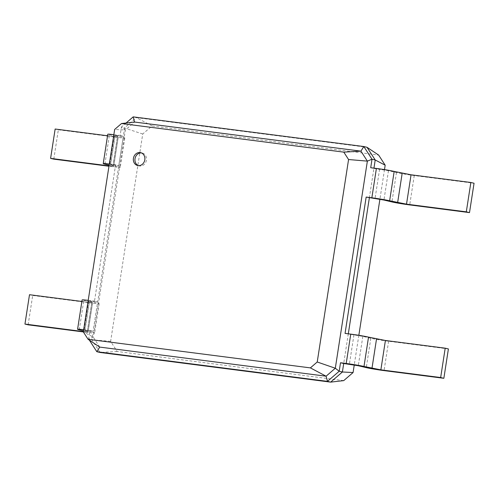 <?xml version="1.0" encoding="UTF-8"?>
<svg xmlns="http://www.w3.org/2000/svg" width="499" height="499" viewBox="0 0 499 499"><rect width="100%" height="100%" fill="white"/><g stroke="black" fill="none" stroke-linecap="round" stroke-linejoin="round"><path stroke-width="0.37" stroke-dasharray="2.5 1.87" d="M373.957 168.132L373.901 168.469L388.484 170.689L396.474 172.579A13.217 0.593 -171.2 0 0 414.257 175.561L474.05 183.245M370.707 167.714L373.901 168.469L369.36 197.822M384.492 169.623L379.901 199.276M358.843 335.309L354.253 364.962M348.302 333.819L343.705 363.509M448.401 348.938L388.609 341.247A13.217 0.593 -171.2 0 1 370.826 338.272L362.835 336.376L345.059 333.401M343.73 380.618L117.159 351.477L110.628 341.366L142.726 134.013L152.07 125.941L378.647 155.083M152.07 125.941L136.383 117.633L367.014 147.292M117.159 351.477L100.031 352.462L91.828 339.769L124.65 127.763L136.383 117.633L133.189 116.872M110.628 341.366L91.828 339.769L88.635 339.014L89.945 330.531L93.145 331.286L84.113 330.301L92.939 332.471A13.217 0.593 8.8 0 1 94.61 333.026A13.217 0.593 8.8 0 1 87.943 332.515L83.333 331.922M142.726 134.013L121.457 127.008L126.072 123.022M89.371 340.156L88.635 339.014L93.282 337.112L125.349 130.002L134.568 122.043M87.45 330.556L91.991 301.203L97.685 301.932L94.492 301.178L115.6 164.845L118.793 165.599L113.098 164.863L117.639 135.51L123.334 136.246L120.14 135.491L121.457 127.008L125.349 130.002L114.664 129.447M99.725 347.092L93.282 337.112L83.321 331.91M138.41 165.631A6.606 5.732 -76.7 0 0 139.196 165.886A6.606 5.732 -76.7 0 0 139.708 165.98A6.606 5.732 -76.7 0 0 146.357 160.485A6.606 5.732 -76.7 0 0 142.24 153.031A6.606 5.732 -76.7 0 0 141.423 152.906M83.37 331.586L88.08 332.016L83.489 330.849M83.664 329.727A13.217 0.593 8.8 0 1 84.25 329.802L89.945 330.531M117.639 135.51L114.308 135.26L123.134 137.425A13.217 0.593 8.8 0 1 124.8 137.986A13.217 0.593 8.8 0 1 118.132 137.475L58.339 129.784L55.146 129.029M107.541 135.765L118.275 136.976L109.449 134.805A13.217 0.593 8.8 0 1 107.778 134.243M113.853 134.68A13.217 0.593 8.8 0 1 114.446 134.755L120.14 135.491M91.991 301.203L88.66 300.947L97.48 303.118A13.217 0.593 8.8 0 1 99.151 303.673A13.217 0.593 8.8 0 1 92.483 303.161L32.691 295.47L29.497 294.716M81.892 301.458L92.621 302.662L83.801 300.492A13.217 0.593 8.8 0 1 82.129 299.936M88.204 300.367A13.217 0.593 8.8 0 1 88.797 300.442L94.492 301.178M113.098 164.863L109.761 164.614L118.587 166.778A13.217 0.593 8.8 0 1 120.259 167.34A13.217 0.593 8.8 0 1 113.591 166.828L108.969 166.236M109.025 165.899L113.728 166.329L109.138 165.157M109.312 164.034A13.217 0.593 8.8 0 1 109.905 164.109L115.6 164.845M28.144 324.83L32.691 295.47M53.798 159.137L58.339 129.784M379.596 169.198L375.055 198.558M388.484 170.689L383.943 200.043M396.474 172.579L391.933 201.933M414.257 175.561L409.71 204.914M353.947 334.891L349.4 364.245M362.835 336.376L358.294 365.736M388.609 341.247L384.062 370.601M370.826 338.272L366.278 367.626M84.949 330.581L89.496 301.228M110.597 164.888L115.144 135.535M84.25 329.802L88.797 300.442M109.905 164.109L114.446 134.755M79.254 329.845L83.801 300.492M87.244 331.735L91.785 302.382M84.743 331.76L89.29 302.406M87.943 332.515L92.483 303.161M92.939 332.471L97.48 303.118M104.902 164.159L109.449 134.805M112.893 166.048L117.44 136.695M110.391 166.073L114.938 136.72M113.591 166.828L118.132 137.475M118.587 166.778L123.134 137.425M137.599 165.512L139.196 165.886M140.643 152.65L142.24 153.031M88.66 300.947L84.113 330.301M114.308 135.26L109.761 164.614M92.621 302.662L88.08 332.016M99.151 303.673L94.61 333.026M118.275 136.976L113.728 166.329M124.8 137.986L120.259 167.34"/><path stroke-width="0.75" d="M366.16 197.068L383.943 200.043L391.933 201.933A13.217 0.593 -171.2 0 0 409.71 204.914L469.503 212.605L466.309 211.844L406.517 204.153L389.638 200.779A13.217 0.593 -171.2 0 0 371.855 197.797L366.16 197.068L345.059 333.401L350.753 334.137L346.206 363.49L340.511 362.754L339.201 371.237L327.469 381.367L96.831 351.708L89.371 340.156M469.503 212.605L474.05 183.245L470.856 182.491L411.057 174.8L394.179 171.425A13.217 0.593 -171.2 0 0 376.402 168.444L370.707 167.714L372.017 159.231L367.37 161.127L335.309 368.243L317.227 361.993L310.397 367.888L88.092 339.301L83.321 331.91L114.664 129.447L121.494 123.546L343.799 152.139L348.57 159.53L317.227 361.993M385.178 165.194L375.217 159.986L367.014 147.292L378.647 155.083L385.178 165.194L384.492 169.623M379.901 199.276L358.843 335.309M354.253 364.962L353.074 372.547L342.395 371.992L330.662 382.128L100.031 352.462L96.831 351.708L99.725 347.092L88.092 339.301M340.511 362.754L343.705 363.509L342.395 371.992L339.201 371.237L335.309 368.243L326.09 376.202L310.397 367.888M369.36 197.822L348.302 333.819M367.014 147.292L363.821 146.538L372.017 159.231L375.217 159.986L373.957 168.132M470.856 182.491L466.309 211.844M353.074 372.547L343.73 380.618L330.662 382.128L327.469 381.367L326.09 376.202L99.725 347.092M343.705 363.509L358.294 365.736L366.278 367.626A13.217 0.593 -171.2 0 0 384.062 370.601L443.854 378.292L440.661 377.537L380.868 369.846L363.989 366.466A13.217 0.593 -171.2 0 0 346.206 363.49M126.072 123.022L133.189 116.872L363.821 146.538L360.927 151.153L367.37 161.127L348.57 159.53M443.854 378.292L448.401 348.938L445.202 348.183L385.409 340.493L368.53 337.112A13.217 0.593 -171.2 0 0 350.753 334.137M133.189 116.872L134.568 122.043L360.927 151.153L343.799 152.139M138.111 165.606A6.606 5.732 -76.7 0 0 144.76 160.104A6.606 5.732 -76.7 0 0 140.643 152.65A6.606 5.732 -76.7 0 0 133.539 157.759A6.606 5.732 -76.7 0 0 137.599 165.512A6.606 5.732 -76.7 0 0 138.111 165.606M445.202 348.183L440.661 377.537M134.568 122.043L121.494 123.546M141.423 152.906A6.606 5.732 -76.7 0 0 135.135 158.139A6.606 5.732 -76.7 0 0 138.41 165.631M83.333 331.922L28.144 324.83L24.95 324.069L83.37 331.586M83.489 330.849L79.254 329.845A13.217 0.593 8.8 0 1 77.582 329.29A13.217 0.593 8.8 0 1 83.664 329.727M108.969 166.236L53.798 159.137L50.599 158.383L55.146 129.029L107.541 135.765M109.138 165.157L104.902 164.159A13.217 0.593 8.8 0 1 103.237 163.603L107.778 134.243A13.217 0.593 8.8 0 1 113.853 134.68M24.95 324.069L29.497 294.716L81.892 301.458M77.582 329.29L82.129 299.936A13.217 0.593 8.8 0 1 88.204 300.367M50.599 158.383L109.025 165.899M103.237 163.603A13.217 0.593 8.8 0 1 109.312 164.034M376.402 168.444L371.855 197.797M394.179 171.425L389.638 200.779M402.169 173.315L397.628 202.669M411.057 174.8L406.517 204.153M368.53 337.112L363.989 366.466M376.52 339.002L371.973 368.356M385.409 340.493L380.868 369.846"/></g></svg>
